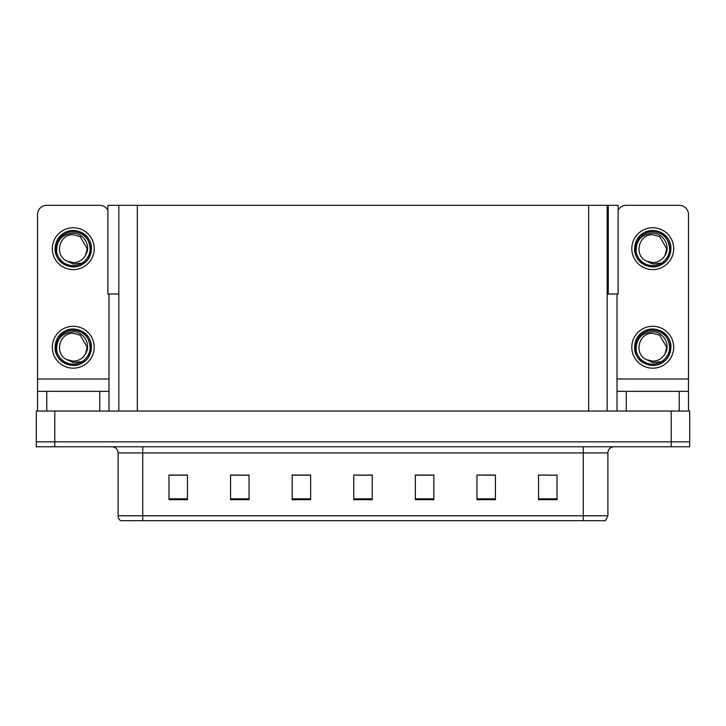 <?xml version="1.0" encoding="UTF-8"?>
<svg xmlns="http://www.w3.org/2000/svg" width="726" height="726" viewBox="0 0 726 726"><rect width="100%" height="100%" fill="white"/><g stroke="black" fill="none" stroke-linecap="round" stroke-linejoin="round"><path stroke-width="1.09" d="M607.163 294.012L618.125 294.012L618.125 205.313L607.163 205.313L607.163 411.043M607.163 205.313L107.875 205.313L107.875 294.012L118.837 294.012M608.27 294.012L608.27 205.313M54.777 446.771L689.7 446.771L689.7 441.844L36.3 441.844L36.3 411.043L54.777 411.043L54.777 441.844L36.3 441.844L36.3 446.771L54.777 446.771L54.777 441.844L689.7 441.844L689.7 411.043L54.777 411.043M118.837 205.313L118.837 411.043M546.061 475.167L557.023 475.167L538.547 475.04L546.061 475.04L538.547 475.04L538.547 499.679L557.023 499.679L557.023 475.04L555.299 475.167M477.817 475.167L476.955 475.04L477.817 475.04L476.955 475.04L476.955 499.679L495.431 499.679L495.431 475.04L476.955 475.04L495.431 475.167M170.701 475.167L187.453 475.167L168.976 475.04L170.701 475.04L168.976 475.04L168.976 499.679L187.453 499.679L187.453 475.04L179.939 475.167M230.569 475.167L249.045 475.167L230.569 475.04L230.569 499.679L249.045 499.679L249.045 475.04L248.183 475.167M358.381 475.167L372.238 475.167L353.762 475.04L358.381 475.04L353.762 475.04L353.762 499.679L372.238 499.679L372.238 475.04L367.619 475.167M494.878 475.167L487.055 475.167M307.198 475.167L299.375 475.167M238.945 475.167L231.122 475.167M426.625 475.167L418.802 475.167M557.023 475.04L555.299 475.04L557.023 475.04M249.045 475.04L248.183 475.04L249.045 475.04M187.453 475.04L179.939 475.04L187.453 475.04M372.238 475.04L367.619 475.04L372.238 475.04M607.898 515.759L605.439 520.687L583.259 520.687L583.259 515.759L607.898 515.759L607.898 452.933A6.162 6.162 0 0 1 614.06 446.771M583.259 520.687L120.561 520.687A6.162 6.162 0 0 1 118.102 515.759L118.102 452.933C117.73 449.185 115.679 447.134 111.94 446.771M433.83 499.679L433.83 475.04L415.354 475.04L415.354 499.679L433.83 499.679M310.646 499.679L310.646 475.04L292.17 475.04L292.17 499.679L310.646 499.679M134.537 520.687L123.329 520.687M572.052 520.687L153.948 520.687M310.646 475.167L292.17 475.167M433.83 475.167L415.354 475.167M99.743 411.043L99.743 391.332L46.773 391.332L46.773 411.043M107.875 210.168A9.238 9.238 0 0 0 99.743 205.313L46.773 205.313A9.238 9.238 0 0 0 37.534 214.56L37.534 379.017L108.982 379.017L108.982 411.043M108.982 294.012L108.982 379.017M37.534 411.043L37.534 391.332L46.773 391.332M99.743 391.332L108.982 391.332M37.534 391.332L37.534 379.017M679.227 411.043L679.227 391.332L626.257 391.332L626.257 411.043M617.018 294.012L617.018 379.017L688.466 379.017L688.466 214.56A9.238 9.238 0 0 0 679.227 205.313L626.257 205.313A9.238 9.238 0 0 0 618.125 210.168M617.018 411.043L617.018 391.332L626.257 391.332M679.227 391.332L688.466 391.332L688.466 411.043M688.466 379.017L688.466 391.332M617.018 391.332L617.018 379.017M73.253 368.173A20.945 20.945 0 0 0 94.198 347.228A20.945 20.945 0 0 0 73.253 326.292A20.945 20.945 0 0 0 52.317 347.228A20.945 20.945 0 0 0 73.253 368.173M73.253 361.158A13.921 13.921 0 0 0 85.659 353.571L87.184 347.228L80.223 335.176L73.253 333.307C59.051 332.463 54.06 354.125 67.01 359.679A13.921 13.921 0 0 0 73.253 361.158L67.01 359.679L73.253 362.537L82.201 361.621C89.942 355.822 92.002 348.471 88.363 339.568A16.943 16.943 0 0 0 56.319 347.228A16.943 16.943 0 0 0 75.214 364.053L84.897 361.167C78.435 366.058 71.529 366.657 64.178 362.955C52.245 356.784 52.245 337.681 64.178 331.51C70.231 328.297 76.284 328.297 82.337 331.51C94.271 337.681 94.271 356.784 82.337 362.955C76.284 366.167 70.231 366.167 64.178 362.955C52.245 356.784 52.245 337.681 64.178 331.51C70.231 328.297 76.284 328.297 82.337 331.51C94.271 337.681 94.271 356.784 82.337 362.955C76.284 366.167 70.231 366.167 64.178 362.955C52.245 356.784 52.245 337.681 64.178 331.51C70.231 328.297 76.284 328.297 82.337 331.51C94.271 337.681 94.271 356.784 82.337 362.955C71.021 370.206 54.477 360.659 55.094 347.228C55.348 340.385 58.37 335.14 64.178 331.51C75.495 324.259 92.03 333.806 91.412 347.228C90.523 357.537 85.006 363.563 74.869 365.314M56.719 350.876C56.165 339.205 61.683 332.817 73.253 331.7C83.762 331.691 91.376 344.523 85.659 353.571L87.184 347.228L80.223 335.176L73.253 333.307M88.363 339.568L91.313 349.152C90.732 353.998 88.59 358 84.897 361.167M73.253 269.618A20.945 20.945 0 0 0 94.198 248.682A20.945 20.945 0 0 0 73.253 227.737A20.945 20.945 0 0 0 52.317 248.682A20.945 20.945 0 0 0 73.253 269.618M73.253 262.603A13.921 13.921 0 0 0 85.659 255.017L87.184 248.682L80.223 236.622L73.253 234.752C59.051 233.917 54.06 255.57 67.01 261.124A13.921 13.921 0 0 0 73.253 262.603L67.01 261.124L73.253 263.992L82.201 263.066C89.942 257.267 92.002 249.916 88.363 241.023A16.943 16.943 0 0 0 56.319 248.682A16.943 16.943 0 0 0 75.214 265.507L84.897 262.621C78.435 267.504 71.529 268.103 64.178 264.409C52.245 258.229 52.245 239.135 64.178 232.955C70.231 229.743 76.284 229.743 82.337 232.955C94.271 239.135 94.271 258.229 82.337 264.409C76.284 267.613 70.231 267.613 64.178 264.409C52.245 258.229 52.245 239.135 64.178 232.955C70.231 229.743 76.284 229.743 82.337 232.955C94.271 239.135 94.271 258.229 82.337 264.409C76.284 267.613 70.231 267.613 64.178 264.409C52.245 258.229 52.245 239.135 64.178 232.955C70.231 229.743 76.284 229.743 82.337 232.955C94.271 239.135 94.271 258.229 82.337 264.409C71.021 271.651 54.477 262.104 55.094 248.682C55.348 241.831 58.37 236.594 64.178 232.955C75.495 225.704 92.03 235.251 91.412 248.682C90.523 258.982 85.006 265.017 74.869 266.769M56.719 252.33C56.165 240.66 61.683 234.262 73.253 233.146C83.762 233.137 91.376 245.969 85.659 255.017L87.184 248.682L80.223 236.622L73.253 234.752M88.363 241.023L91.313 250.597C90.732 255.443 88.59 259.454 84.897 262.621M652.747 368.173A20.945 20.945 0 0 0 673.683 347.228A20.945 20.945 0 0 0 652.747 326.292A20.945 20.945 0 0 0 631.802 347.228A20.945 20.945 0 0 0 652.747 368.173M636.203 350.876C635.649 339.205 641.167 332.817 652.747 331.7C663.246 331.691 670.869 344.523 665.143 353.571A13.921 13.921 0 0 1 652.747 361.158L646.494 359.669A13.921 13.921 0 0 0 652.747 361.158L646.494 359.679L652.747 362.537L661.685 361.621C669.426 355.822 671.486 348.471 667.847 339.568A16.943 16.943 0 0 0 635.804 347.228A16.943 16.943 0 0 0 654.698 364.053L664.381 361.167C657.919 366.058 651.022 366.657 643.663 362.955C631.729 356.784 631.729 337.681 643.663 331.51C649.716 328.297 655.769 328.297 661.822 331.51C673.755 337.681 673.755 356.784 661.822 362.955C655.769 366.167 649.716 366.167 643.663 362.955C631.729 356.784 631.729 337.681 643.663 331.51C649.716 328.297 655.769 328.297 661.822 331.51C673.755 337.681 673.755 356.784 661.822 362.955C655.769 366.167 649.716 366.167 643.663 362.955C631.729 356.784 631.729 337.681 643.663 331.51C649.716 328.297 655.769 328.297 661.822 331.51C673.755 337.681 673.755 356.784 661.822 362.955C650.505 370.206 633.97 360.659 634.588 347.228C634.833 340.385 637.855 335.14 643.663 331.51C654.979 324.259 671.523 333.806 670.906 347.228C670.007 357.537 664.49 363.563 654.353 365.314M646.494 359.679C633.544 354.125 638.535 332.463 652.747 333.307L659.707 335.176L666.668 347.228L665.143 353.571L666.668 347.228L659.707 335.176L652.747 333.307M667.847 339.568L670.797 349.152C670.216 353.998 668.074 358 664.381 361.167M652.747 269.618A20.945 20.945 0 0 0 673.683 248.682A20.945 20.945 0 0 0 652.747 227.737A20.945 20.945 0 0 0 631.802 248.682A20.945 20.945 0 0 0 652.747 269.618M636.203 252.33C635.649 240.66 641.167 234.262 652.747 233.146C663.246 233.137 670.869 245.969 665.143 255.017A13.921 13.921 0 0 1 652.747 262.603L646.494 261.124A13.921 13.921 0 0 0 652.747 262.603L646.494 261.124L652.747 263.992L661.685 263.066C669.426 257.267 671.486 249.916 667.847 241.023A16.943 16.943 0 0 0 635.804 248.682A16.943 16.943 0 0 0 654.698 265.507L664.381 262.621C657.919 267.504 651.022 268.103 643.663 264.409C631.729 258.229 631.729 239.135 643.663 232.955C649.716 229.743 655.769 229.743 661.822 232.955C673.755 239.135 673.755 258.229 661.822 264.409C655.769 267.613 649.716 267.613 643.663 264.409C631.729 258.229 631.729 239.135 643.663 232.955C649.716 229.743 655.769 229.743 661.822 232.955C673.755 239.135 673.755 258.229 661.822 264.409C655.769 267.613 649.716 267.613 643.663 264.409C631.729 258.229 631.729 239.135 643.663 232.955C649.716 229.743 655.769 229.743 661.822 232.955C673.755 239.135 673.755 258.229 661.822 264.409C650.505 271.651 633.97 262.104 634.588 248.682C634.833 241.831 637.855 236.594 643.663 232.955C654.979 225.704 671.523 235.251 670.906 248.682C670.007 258.982 664.49 265.017 654.353 266.769M646.494 261.124C633.544 255.57 638.535 233.917 652.747 234.752L659.707 236.622L666.668 248.682L665.143 255.017L666.668 248.682L659.707 236.622L652.747 234.752M667.847 241.023L670.797 250.597C670.216 255.443 668.074 259.454 664.381 262.621M671.223 411.043L671.223 446.771M137.314 205.313L137.314 411.043M588.686 205.313L588.686 411.043M583.259 446.771L583.259 452.933L118.102 452.933M607.898 452.933L583.259 452.933L583.259 515.759L142.741 515.759L142.741 520.687M118.102 515.759L142.741 515.759L142.741 446.771M372.238 498.826L353.762 498.826M310.646 498.826L292.17 498.826M249.045 498.826L230.569 498.826M187.453 498.826L168.976 498.826M433.83 498.826L415.354 498.826M495.431 498.826L476.955 498.826M557.023 498.826L538.547 498.826"/></g></svg>
